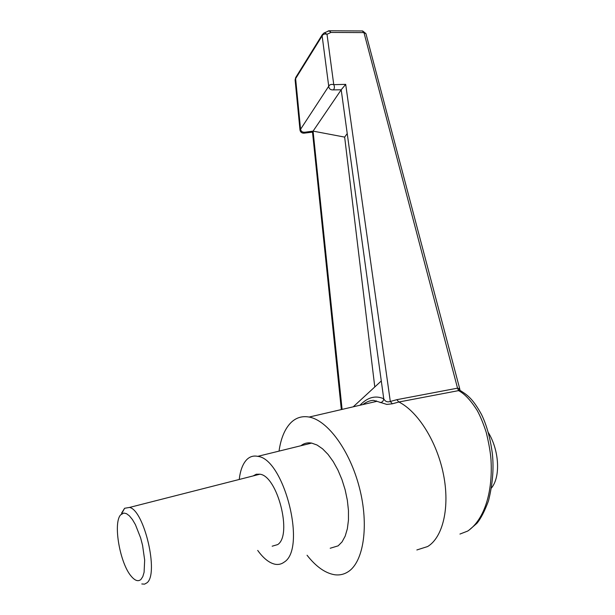 <?xml version="1.0" encoding="UTF-8"?>
<svg xmlns="http://www.w3.org/2000/svg" width="615" height="615" viewBox="0 0 615 615"><rect width="100%" height="100%" fill="white"/><g stroke="black" fill="none" stroke-linecap="round" stroke-linejoin="round"><path stroke-width="0.92" d="M140.989 579.391L142.826 576.562L144.095 572.265L144.671 560.111L142.565 545.313L140.612 537.848L135.423 524.664L132.456 519.59L129.427 515.877L126.498 513.663L123.807 513.048L120.686 514.817C112.806 522.842 119.94 563.801 131.472 576.532C135.169 580.814 138.344 581.767 140.989 579.391M121.662 513.002L124.607 508.274L129.55 507.429C144.202 510.204 159.124 573.895 146.977 582.805L144.556 584.15L141.796 583.95M272.168 546.197L277.68 544.59C292.64 535.181 277.427 475.864 259.891 474.203L256.294 474.227L253.142 475.925M257.708 550.425C263.412 558.328 269.17 562.925 274.99 564.224C278.334 564.87 281.37 564.193 284.092 562.179C306.977 548.826 284.022 458.652 257.723 456.353C253.488 455.461 249.821 456.561 246.73 459.666C242.779 463.81 240.281 470.413 239.243 479.462M330.201 548.249L338.15 545.843L342.078 541.869L345.192 536.103L347.352 528.762L348.459 520.106L348.459 510.465L347.337 500.226L345.146 489.801L341.963 479.623L337.935 470.091L333.23 461.581L328.041 454.408L322.575 448.827L317.048 445.022L311.667 443.092C307.623 442.377 304.033 443.261 300.904 445.737M491.47 487.972C500.702 476.886 499.288 450.457 488.356 432.583M459.943 534.058L467.684 531.068C482.875 520.867 493.038 495.144 491.008 459.866C490.532 452.763 488.94 443.607 486.242 432.407C483.375 423.551 480.353 416.217 477.155 410.397C470.775 400.334 464.579 393.746 458.552 390.633L398.889 402.002C417.816 411.466 436.888 441.501 443.446 474.326C450.072 507.16 443 537.302 427.648 546.535L416.847 549.964M392.378 403.794L390.302 401.48L396.798 399.688L398.889 402.002L392.378 403.794L386.82 404.416L376.88 401.318L309.145 417.055C327.564 420.291 349.889 450.372 359.468 487.88C369.169 525.341 363.688 561.964 348.121 571.758C343.931 574.456 339.349 575.44 334.383 574.702C325.058 573.049 315.949 566.561 307.054 555.237M279.033 451.118C280.84 438.457 284.76 429.009 290.795 422.782C295.923 417.693 302.034 415.786 309.145 417.055M396.798 399.688L457.537 388.165L458.552 390.633L460.289 390.617C468.176 395.268 473.481 399.896 481.522 414.502C486.673 425.103 490.278 438.111 492.338 453.524C493.945 468.538 492.653 484.351 488.464 500.971C484.651 511.196 480.792 518.645 476.909 523.327L468.63 530.468M327.81 31.211L328.418 30.919C328.664 30.527 329.494 31.034 330.901 32.441L327.019 34.279C324.743 33.61 323.121 34.148 322.137 35.885L295.623 78.605L300.52 128.743C300.758 131.264 302.242 132.425 304.979 132.21L313.081 131.118L342.101 409.398M353.233 406.807L381.292 380.969L341.202 89.798L313.081 131.118L344.654 137.107L374.781 386.966M341.202 89.798L333.407 89.89C330.593 90.09 329.033 88.875 328.725 86.246L322.137 35.885L322.36 34.54M329.271 30.765L324.52 32.756L327.019 34.279L333.761 84.655L345.692 84.355L390.302 401.48C387.319 402.41 385.136 401.51 383.745 398.774L381.292 380.969M295.853 77.298L295.108 79.95L295.677 77.582L322.191 34.824L323.967 33.002M365.925 33.617L362.642 30.958L329.594 30.773L330.901 32.441L363.965 32.595L362.312 30.958M333.407 89.89C334.598 88.391 334.714 86.646 333.761 84.655C331.216 84.055 329.532 84.586 328.725 86.246L300.005 130.142M458.805 389.879L459.697 388.703L365.94 33.664L363.965 32.595L457.537 388.165L459.697 388.703L460.043 390.479L461.442 391.225M304.979 132.21L303.841 133.194C301.688 133.132 300.412 132.087 299.997 130.072L295.115 80.035M345.692 84.355L341.287 89.667M313.004 131.233L312.505 132.14L304.148 133.155M380.155 402.587C382.269 402.333 383.468 401.065 383.745 398.774C375.496 395.13 367.578 397.282 359.983 405.239M376.457 400.895L376.518 401.403M347.229 133.555L344.654 137.107M121.47 514.032L124.607 508.274M129.55 507.429L259.891 474.203M257.723 456.353L311.667 443.092M312.505 132.125L341.333 409.575M362.988 404.539C363.35 404.14 367.893 400.565 373.466 400.357L376.957 401.341"/></g></svg>
